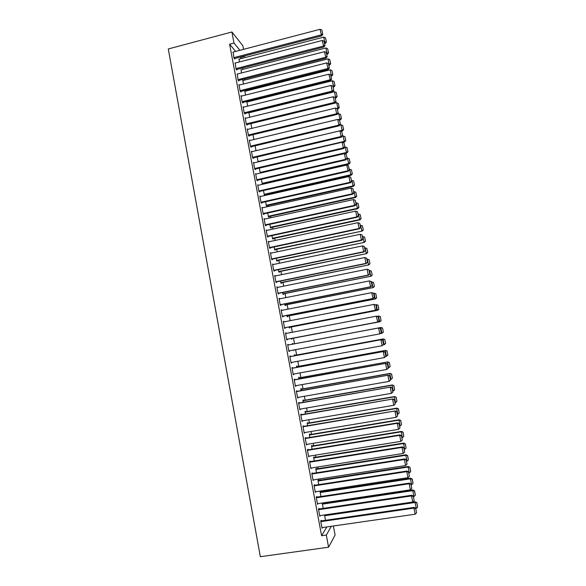<?xml version="1.0" encoding="UTF-8"?>
<svg xmlns="http://www.w3.org/2000/svg" width="586" height="586" viewBox="0 0 586 586"><rect width="100%" height="100%" fill="white"/><g stroke="black" fill="none" stroke-linecap="round" stroke-linejoin="round"><path stroke-width="0.88" d="M324.505 503.22L324.41 502.7M322.337 491.676L322.168 490.768M320.168 480.161L319.927 478.872M318.008 468.661L317.693 466.991M315.854 457.19L315.466 455.139M313.7 445.741L313.246 443.316M311.554 434.321L311.027 431.516M309.408 422.916L308.807 419.744M307.269 411.54L306.603 407.995M305.138 400.194L304.398 396.268M303.006 388.862L302.2 384.57M300.882 377.56L300.003 372.901M298.757 366.279L297.813 361.254M296.641 355.021L295.63 349.63M294.531 343.784L293.476 338.173M292.355 332.24L291.367 326.973M290.187 320.681L289.264 315.795M288.019 309.144L287.169 304.639M285.851 297.629L285.074 293.513M283.69 286.144L282.987 282.401M281.536 274.68L280.906 271.318M279.39 263.246L278.826 260.257M277.244 251.834L276.746 249.218M275.098 240.443L274.68 238.202M272.959 229.075L272.607 227.207M270.827 217.736L270.549 216.234M268.703 206.419L268.491 205.283M266.579 195.123L266.432 194.354M264.462 183.85L264.381 183.455M248.984 101.525L248.874 100.953M246.962 90.771L246.801 89.922M244.941 80.04L244.728 78.912M242.926 69.331L242.663 67.925M240.919 58.637L240.685 57.413L244.867 56.329L244.545 55.941M333.361 525.994L335.075 535.084L328.585 547.214L326.307 535.069L331.361 526.279M235.66 51.414L229.602 44.199L233.982 43.042L231.91 31.981L242.882 45.796L243.549 49.349M244.78 55.875L244.867 56.329M328.585 547.214L260.338 556.7L168.285 48.968L231.91 31.981M322.71 502.949L322.293 503.557L323.201 508.377M322.769 502.942L322.864 503.469M319.07 508.992L318.952 508.392L318.462 509.102L319.81 516.273L320.256 515.592M318.535 480.41L318.425 479.839L317.949 480.425L318.733 484.622M314.616 485.259L314.506 484.666L314.001 485.289L315.341 492.423L315.832 491.735M314.221 457.454L314.111 456.882L313.62 457.388L314.294 460.97M310.192 461.629L310.082 461.043L309.562 461.578L310.888 468.683L311.386 467.994M309.928 434.592L309.818 434.021L309.313 434.446L309.869 437.42M305.782 438.101L305.672 437.515L305.138 437.962L306.463 445.038L306.954 444.349M305.65 411.819L305.54 411.255L305.02 411.599L305.467 413.972M301.387 414.676L301.277 414.09L300.728 414.456L302.046 421.495L302.537 420.807M301.387 389.148L301.285 388.584L300.75 388.848L301.079 390.628M297.014 391.345L296.912 390.767L296.348 391.045L297.659 398.062L298.149 397.367M297.146 366.572L297.043 366.008L296.494 366.191L296.714 367.378M292.663 368.118L292.553 367.539L291.975 367.737L293.286 374.718L293.769 374.029M292.927 344.085L292.817 343.528L292.26 343.63L292.37 344.231M294.018 349.93L293.461 350.032M288.327 344.993L288.224 344.414L287.631 344.531L288.935 351.483L289.521 351.344L289.418 350.794M289.77 327.281L289.872 327.845L289.301 327.896L289.118 326.937M283.316 321.502L283.902 321.392L283.302 321.421L284.598 328.343L285.199 328.285L285.089 327.713M283.902 321.392L283.998 321.882M285.572 304.962L285.675 305.518L285.096 305.496L284.803 303.958M279.017 298.574L279.61 298.457L278.987 298.413L280.276 305.306L280.899 305.328L280.789 304.757M279.61 298.457L279.683 298.867M281.397 282.73L281.5 283.28L280.906 283.185L280.511 281.075M274.739 275.75L275.332 275.625L274.695 275.493L275.977 282.364L276.614 282.467L276.504 281.895M277.237 260.587L277.339 261.144L276.731 260.968L276.233 258.294M270.483 253.013L271.069 252.888L270.417 252.683L271.699 259.517L272.344 259.701L272.241 259.137M273.098 238.539L273.201 239.088L272.578 238.839L271.97 235.609M266.242 230.379L266.828 230.247L266.161 229.961L267.436 236.766L268.095 237.03L267.992 236.466M268.967 216.578L269.077 217.128L268.439 216.805L267.729 213.018M262.015 207.832L262.601 207.708L261.92 207.334L263.195 214.117L263.861 214.461L263.759 213.897M264.865 194.713L264.967 195.255L264.315 194.86L351.146 175.236L350.78 174.753L264.213 194.31M263.502 190.523L264.315 194.86M258.375 185.242L257.701 184.81L258.968 191.556L348.187 171.31L346.678 165.069L257.811 185.374M259.547 191.417L259.649 191.981L258.968 191.556M260.309 173.075L259.298 168.123M254.097 162.82L253.496 162.373L254.756 169.098L255.459 169.596L255.35 169.039M255.108 145.811L256.023 150.683M249.856 140.486L249.314 140.032L250.566 146.727L251.277 147.306L251.174 146.749M337.455 109.106L338.129 108.937L336.642 102.726L250.933 123.617L251.826 128.363M245.637 118.247L245.146 117.786L246.391 124.452L247.116 125.104L247.014 124.554M247.233 101.964L246.787 101.51L247.658 106.139M241.454 96.097L240.993 95.635L242.238 102.272L242.978 103.004L242.875 102.447M243.168 80.487L242.75 80.033L243.498 84.01M237.286 74.041L238.099 80.179L238.846 80.985L238.744 80.436M239.125 59.105L239.359 61.969M233.147 52.073L233.975 58.19L234.744 59.069L234.642 58.519M229.602 44.199L321.611 535.736L326.849 526.931M240.685 57.413L240.363 57.025M235.213 63.046L236.033 69.17L236.795 70.012L236.693 69.47M241.146 69.785L241.425 72.979M239.366 85.058L238.927 84.596L240.165 91.218L240.912 91.98L240.809 91.431M245.197 91.218L244.765 90.764L245.571 95.064M243.542 107.165L243.065 106.703L244.311 113.347L245.043 114.043L244.941 113.486M248.852 112.527L249.739 117.244M247.746 129.359L247.226 128.898L248.479 135.578L249.197 136.194L249.094 135.637M253.02 134.692L253.921 139.512M251.973 151.642L251.401 151.195L252.661 157.898L253.364 158.44L253.262 157.883M257.195 156.953L258.126 161.875M256.228 174.02L255.599 173.581L256.858 180.312L257.554 180.774L257.444 180.217M262.814 183.814L262.887 184.209M262.748 184.246L262.264 183.916L348.963 164.124L348.597 163.611L262.162 183.374M261.393 179.309L262.264 183.916M259.913 196.596L260.492 196.471L259.81 196.061L261.078 202.822L261.759 203.21L261.649 202.646M266.916 205.635L267.018 206.184L266.374 205.818L265.612 201.76M264.125 219.091L264.711 218.966L264.037 218.637L265.312 225.427L265.978 225.735L265.876 225.171M271.032 227.551L271.135 228.1L270.505 227.808L269.846 224.299M268.359 241.681L268.945 241.557L268.285 241.307L269.567 248.127L270.219 248.354L270.109 247.79M275.164 249.555L275.266 250.105L274.651 249.892L274.094 246.94M272.607 264.367L273.193 264.249L272.556 264.074L273.838 270.922L274.475 271.069L274.365 270.505M279.317 271.648L279.419 272.204L278.819 272.065L278.365 269.677M276.878 287.147L277.464 287.03L276.841 286.942L278.13 293.82L278.753 293.886L278.643 293.315M277.464 287.03L277.537 287.396M283.485 293.835L283.587 294.392L282.994 294.326L282.657 292.502M281.163 310.031L281.756 309.913L281.141 309.906L282.437 316.814L283.045 316.792L282.935 316.22M281.756 309.913L281.837 310.36M287.667 316.11L287.77 316.667L287.199 316.682L286.964 315.436M285.47 333.002L286.063 332.892L285.463 332.965L286.759 339.902L287.36 339.799L287.25 339.228M286.063 332.892L286.158 333.427M290.151 332.423L290.715 332.321L290.195 332.658M291.872 338.481L291.975 339.038L291.41 339.133L291.286 338.459M290.495 356.544L290.385 355.966L289.799 356.12L291.103 363.093L291.689 362.91L291.594 362.397M295.036 355.314L294.926 354.757L294.377 354.904L294.538 355.79M294.839 379.721L294.729 379.142L294.157 379.384L295.469 386.379L295.959 385.691M299.263 377.845L299.16 377.281L298.618 377.509L298.897 378.988M299.204 403L299.094 402.414L298.538 402.736L299.849 409.768L300.34 409.079M303.519 400.472L303.409 399.908L302.881 400.216L303.27 402.289M303.585 426.374L303.475 425.788L302.933 426.198L304.251 433.252L304.742 432.563M307.782 423.195L307.679 422.623L307.167 423.011L307.665 425.685M307.98 449.85L307.87 449.264L307.342 449.755L308.675 456.846L309.166 456.157M312.074 446.012L311.964 445.441L311.466 445.902L312.082 449.184M312.404 473.429L312.294 472.843L311.781 473.422L313.114 480.542L313.605 479.853M316.374 468.917L316.264 468.346L315.781 468.895L316.513 472.785M316.843 497.111L316.726 496.518L316.228 497.184L317.568 504.334L318.059 503.645M320.696 491.925L320.586 491.354L320.117 491.984L320.967 496.488M321.296 520.895L321.187 520.295L320.703 521.049L322.051 528.235L322.461 527.561M324.607 514.955L325.435 520.295M321.611 535.736L326.307 535.069M239.93 50.301L233.982 43.042M288.927 351.454L289.521 351.344M293.52 350.362L294.084 350.26M291.096 363.02L291.689 362.91M293.264 374.608L293.857 374.498M295.439 386.218L296.04 386.115M297.622 397.857L298.215 397.755M299.805 409.519L300.406 409.416M301.995 421.209L302.596 421.107M304.193 432.922L304.793 432.82M306.39 444.657L306.991 444.562M308.595 456.421L309.196 456.326M310.8 468.214L311.408 468.119M313.019 480.029L313.62 479.934M315.231 491.866L315.839 491.771M232.847 52.154L320.059 29.3L321.626 35.871L322.791 34.354L321.839 30.054L322.791 34.354M234.334 58.6L321.626 35.871M233.873 57.64L321.157 34.889L322.6 33.959M321.839 30.054L320.059 29.3M324.607 43.635L325.274 43.467L324.834 42.536L324.417 42.646M238.832 59.179L323.765 37.101L325.486 37.826L326.417 42.002L325.486 37.826M326.234 41.635L324.834 42.536L323.765 37.101M326.417 42.002L325.274 43.467M234.905 63.127L322.249 40.485L323.816 47.027L324.981 45.525L324.029 41.225L324.981 45.525M236.37 69.551L323.816 47.027M235.931 68.621L323.347 46.082L324.798 45.144M324.029 41.225L322.249 40.485M236.964 74.122L324.446 51.685L326.006 58.204L327.178 56.717L326.226 52.425L327.178 56.717M238.414 80.524L326.006 58.204M237.997 79.63L325.545 57.296L326.995 56.351M326.226 52.425L324.446 51.685M326.739 54.491L327.406 54.322L326.556 53.538M240.839 69.866L325.897 47.979L327.625 48.704L328.548 52.872L327.625 48.704M328.372 52.513L326.973 53.429L325.897 47.979M328.548 52.872L327.406 54.322M328.878 65.368L329.544 65.2L328.695 64.453M242.853 80.568L328.043 58.886L329.764 59.604L330.687 63.764L329.764 59.604M330.519 63.42L329.112 64.35L328.043 58.886M330.687 63.764L329.544 65.2M239.029 85.146L326.651 62.914L328.204 69.404L329.376 67.932L328.431 63.654L329.376 67.932M240.458 91.519L328.204 69.404M240.062 90.662L327.75 68.54L329.2 67.588M328.431 63.654L326.651 62.914M241.095 96.185L328.856 74.173L330.401 80.634L331.581 79.169L330.636 74.898L331.581 79.169M242.509 102.543L330.401 80.634M242.135 101.715L329.962 79.806L331.412 78.839M330.636 74.898L328.856 74.173M331.017 76.268L331.683 76.099L330.841 75.389M244.867 91.299L330.182 69.815L331.91 70.525L332.833 74.678L331.91 70.525M332.665 74.349L331.258 75.286L330.182 69.815M332.833 74.678L331.683 76.099M333.156 87.189L333.83 87.021L333.412 86.245L332.951 86.362M246.889 102.052L332.335 80.758L334.064 81.461L334.98 85.615L334.064 81.461M334.811 85.3L333.412 86.245L332.335 80.758M334.98 85.615L333.83 87.021M243.168 107.253L331.068 85.446L332.174 91.094L332.606 91.885L333.793 90.434L332.848 86.171L333.793 90.434M244.56 113.581L332.606 91.885M244.208 112.798L332.174 91.094L333.624 90.119M332.848 86.171L331.068 85.446M335.302 98.133L335.976 97.972L335.566 97.225L334.884 97.393M248.911 112.82L334.489 91.731L336.218 92.434L337.133 96.573L336.218 92.434M336.972 96.272L335.566 97.225L334.489 91.731M337.133 96.573L335.976 97.972M245.248 118.343L333.28 96.749L334.394 102.411L334.818 103.158L336.012 101.722L335.06 97.466L336.012 101.722M246.611 124.65L334.818 103.158M246.288 123.895L334.394 102.411L335.837 101.422M335.06 97.466L333.28 96.749M339.133 107.267L338.371 103.422L339.133 107.267L336.591 108.513M339.287 107.553L338.129 108.937M336.642 102.726L338.371 103.422M247.329 129.455L335.507 108.073L336.613 113.75L337.038 114.453L338.232 113.039L337.287 108.784L338.232 113.039M248.669 135.74L337.038 114.453M248.376 135.022L336.613 113.75L338.063 112.754M337.287 108.784L335.507 108.073M339.492 120.123L340.29 119.932L339.887 119.266L338.29 119.647M337.331 114.102L338.811 113.743L340.539 114.431L341.448 118.562L340.539 114.431M341.294 118.291L339.887 119.266L338.811 113.743M341.448 118.562L340.29 119.932M249.416 140.589L337.726 119.427L338.847 125.111L339.257 125.778L340.451 124.371L339.506 120.13L340.451 124.371M250.727 146.859L339.257 125.778M250.464 146.17L338.847 125.111L340.29 124.107M339.506 120.13L337.726 119.427M341.133 131.257L342.451 130.949L342.063 130.312L339.975 130.81M339.88 125.045L340.971 124.789L342.7 125.463L343.616 129.587L342.7 125.463M343.462 129.33L342.063 130.312L340.971 124.789M343.616 129.587L342.451 130.949M251.511 151.752L339.961 130.803L341.074 136.494L341.484 137.124L342.685 135.732L341.741 131.498L342.685 135.732M252.786 157.993L341.484 137.124M252.559 157.341L341.074 136.494L342.524 135.483M341.741 131.498L339.961 130.803M342.759 142.42L344.619 141.98L344.231 141.387L258.067 161.568M342.436 136.018L344.876 136.523L345.791 140.64L344.876 136.523M345.637 140.398L344.231 141.387L343.147 135.849M345.791 140.64L344.619 141.98M253.606 162.937L342.195 142.2L343.315 147.906L343.711 148.492L344.92 147.115L343.975 142.889L344.92 147.115M254.844 169.156L343.711 148.492M254.654 168.534L343.315 147.906L344.758 146.881M343.975 142.889L342.195 142.2M260.272 173.046L346.787 153.041L346.414 152.492L260.111 172.46M344.898 147.035L347.051 147.606L347.959 151.708L347.051 147.606M347.813 151.488L346.414 152.492L345.322 146.94M347.959 151.708L346.787 153.041M255.701 174.137L344.436 153.62L345.557 159.341L345.945 159.89L347.154 158.528L346.216 154.308L347.154 158.528M256.902 180.341L345.945 159.89M256.756 179.756L345.557 159.341L347 158.308M346.216 154.308L344.436 153.62M347.08 158.147L349.234 158.703L350.142 162.805L349.234 158.703M349.996 162.6L348.597 163.611L347.505 158.044M350.142 162.805L348.963 164.124M258.858 190.992L347.806 170.804L349.403 169.962L348.458 165.743L349.249 169.757M348.458 165.743L346.678 165.069M348.187 171.31L349.403 169.962M349.263 169.273L351.417 169.83L352.325 173.925L351.417 169.83M352.186 173.734L350.78 174.753L349.688 169.178M352.325 173.925L351.146 175.236M259.913 196.625L348.926 176.547L350.054 182.29L350.428 182.751L351.644 181.418L350.714 177.214L351.644 181.418M261.07 202.778L350.428 182.751M260.975 202.258L350.054 182.29L351.497 181.228M350.714 177.214L348.926 176.547M266.366 205.759L353.329 186.363L352.977 185.923L266.271 205.268M351.454 180.429L353.607 180.986L354.515 185.066L353.607 180.986M354.376 184.89L352.977 185.923L351.878 180.334M354.515 185.066L353.329 186.363M262.03 207.898L351.182 188.04L352.311 193.798L352.677 194.222L353.9 192.904L352.962 188.707L353.9 192.904M263.173 214.022L352.677 194.222M263.085 213.546L352.311 193.798L353.754 192.728M352.962 188.707L351.182 188.04M268.417 216.703L355.519 197.511L355.167 197.116L268.337 216.256M353.644 191.607L355.805 192.157L356.706 196.237L355.805 192.157M356.574 196.076L355.167 197.116L354.069 191.512M356.706 196.237L355.519 197.511M264.147 219.201L353.439 199.562L354.574 205.334L354.933 205.715L356.156 204.411L355.226 200.222L356.156 204.411M265.29 225.295L354.933 205.715M265.209 224.863L354.574 205.334L356.017 204.258M355.226 200.222L353.439 199.562M270.476 227.668L357.709 208.689L357.372 208.33L270.402 227.258M355.849 202.815L358.002 203.349L358.91 207.422L358.002 203.349M358.771 207.276L357.372 208.33L356.273 202.719M358.91 207.422L357.709 208.689M266.271 230.525L355.702 211.114L356.837 216.893L357.189 217.238L358.42 215.941L357.489 211.758L358.42 215.941M267.406 236.59L357.189 217.238M267.333 236.202L356.837 216.893L358.28 215.802M357.489 211.758L355.702 211.114M272.541 238.656L359.907 219.889L359.577 219.567L272.475 238.29M358.046 214.036L360.207 214.571L361.108 218.637L360.207 214.571M360.976 218.505L359.577 219.567L358.471 213.941M361.108 218.637L359.907 219.889M268.395 241.879L357.973 222.68L359.108 228.481L359.452 228.782L360.69 227.5L359.76 223.325L360.69 227.5M269.523 247.915L359.452 228.782M269.457 247.563L359.108 228.481L360.551 227.375M359.76 223.325L357.973 222.68M274.607 249.673L362.111 231.111L274.548 249.336M360.258 225.288L362.412 225.815L363.32 229.873L362.412 225.815M363.188 229.756L361.789 230.825L360.683 225.192M363.32 229.873L362.111 231.111M270.527 253.247L360.251 234.283L361.386 240.084L361.723 240.348L362.961 239.081L362.031 234.913L362.961 239.081M271.648 259.254L361.723 240.348M271.596 258.946L361.386 240.084L362.829 238.978M362.031 234.913L360.251 234.283M276.68 260.704L364.316 242.362L276.629 260.411M362.47 236.561L364.631 237.081L365.525 241.132L364.631 237.081M365.4 241.036L364.001 242.113L362.895 236.466M365.525 241.132L364.316 242.362M272.658 264.645L362.529 245.9L363.664 251.724L365.239 250.691L364.309 246.53L365.239 250.691M273.779 270.622L363.994 251.943M273.728 270.351L363.664 251.724L365.115 250.603M364.309 246.53L362.529 245.9M278.76 271.765L366.528 253.628L278.709 271.508M364.682 247.856L366.843 248.376L367.744 252.42L366.843 248.376M367.62 252.332L366.221 253.423L365.115 247.768M367.744 252.42L366.528 253.628M274.797 276.072L364.807 257.547L365.957 263.385L367.525 262.323L366.594 258.17L367.525 262.323M275.918 282.012L366.272 263.561M275.874 281.785L365.957 263.385L367.4 262.25M366.594 258.17L364.807 257.547M280.841 282.84L368.748 264.923L280.797 282.628M366.902 259.173L369.07 259.693L369.964 263.722L369.07 259.693M369.847 263.656L368.448 264.755L367.334 259.085M369.964 263.722L368.748 264.923M276.944 287.514L367.1 269.223L368.242 275.068L369.81 273.984L368.887 269.838L369.81 273.984M278.057 293.432L368.557 275.2M278.02 293.249L368.242 275.068L369.685 273.926M368.887 269.838L367.1 269.223M282.928 293.945L370.967 276.24L282.892 293.769M369.129 270.52L371.297 271.032L372.191 275.054L371.297 271.032M372.073 275.002L370.674 276.116L369.561 270.432M372.191 275.054L370.967 276.24M279.097 298.985L369.392 280.921L370.542 286.781L372.103 285.668L371.18 281.529L372.103 285.668M280.196 304.874L370.843 286.869M280.174 304.727L370.542 286.781L371.985 285.624M371.18 281.529L369.392 280.921M285.016 305.072L373.194 287.587L284.986 304.932M371.363 281.888L373.524 282.393L374.425 286.415L373.524 282.393M374.308 286.378L372.908 287.499L371.795 281.8M374.425 286.415L373.194 287.587M281.251 310.477L371.692 292.641L373.597 293.271L374.403 297.373L373.597 293.271M282.349 316.337L373.135 298.567L371.692 292.641L373.48 293.242M282.327 316.235L372.843 298.516L374.286 297.351M373.135 298.567L374.403 297.373M283.404 322L373.993 304.39L375.897 304.998L376.703 309.108L375.897 304.998M284.496 327.823L375.436 310.287L373.993 304.39L375.78 304.984M284.488 327.764L375.15 310.28L376.593 309.1M375.436 310.287L376.703 309.108M285.572 333.544L376.3 316.169L378.204 316.748L379.01 320.864L378.204 316.748M378.9 320.879L377.457 322.066L286.649 339.323L377.736 322.029L376.3 316.169L378.095 316.755M377.736 322.029L379.01 320.864M287.733 345.11L378.893 327.911L287.733 345.103M381.325 332.65L379.772 333.881L378.615 327.97L380.409 328.548L381.215 332.68L380.409 328.548M288.825 350.904L379.772 333.881L381.215 332.68M378.893 327.911L380.512 328.526M289.909 356.706L381.2 339.697L289.902 356.654M383.64 344.465L382.094 345.718L380.937 339.792L382.724 340.363L383.537 344.509L382.724 340.363M291 362.507L382.094 345.718L383.537 344.509M381.2 339.697L382.826 340.327M292.084 368.323L383.515 351.505L292.07 368.228M385.962 356.303L384.423 357.585L383.259 351.644L385.046 352.215L385.866 356.361L385.046 352.215M293.176 374.139L384.423 357.585L385.866 356.361M383.515 351.505L385.149 352.157M294.267 379.962L385.837 363.342L294.245 379.831M388.291 368.162L386.753 369.473L385.588 363.525L387.375 364.082L388.196 368.242L387.375 364.082M295.359 385.793L386.753 369.473L388.196 368.242M385.837 363.342L387.478 364.009M287.111 316.22L375.428 298.948L287.089 316.125M373.597 293.278L375.875 293.806L376.549 297.769L375.875 293.806M376.549 297.769L375.15 298.904L374.029 293.198L375.765 293.776M376.659 297.791L375.428 298.948M289.206 327.391L377.662 310.338L289.198 327.332M375.333 304.793L378.117 305.203L378.79 309.188L378.117 305.203M378.79 309.188L377.391 310.331L376.271 304.61L378.007 305.189M378.9 309.196L377.662 310.338M291.308 338.583L379.904 321.751L291.308 338.569M377.069 316.33L378.783 316.044L380.358 316.616L381.039 320.63L380.358 316.616M381.039 320.63L379.64 321.787L378.512 316.059L380.248 316.623M381.142 320.623L379.904 321.751M383.391 332.072L382.504 328.087L383.391 332.072L382.145 333.192L380.314 333.559M292.363 344.194L381.025 327.464L292.363 344.194M383.288 332.101L381.889 333.266L380.768 327.523L382.504 328.087M382.607 328.065L381.025 327.464M385.647 343.55L384.76 339.565L385.647 343.55L383.076 344.964M294.48 355.468L383.273 338.92L294.472 355.424M385.551 343.594L384.152 344.766L383.017 339.008L384.76 339.565M384.856 339.528L383.273 338.92M387.903 355.05L387.016 351.08L387.903 355.05L385.852 356.398M296.604 366.763L385.522 350.391L296.582 366.675M387.807 355.109L386.416 356.295L385.28 350.523L387.016 351.08M387.112 351.021L385.522 350.391M390.166 366.572L389.375 362.536L390.166 366.572L388.247 367.92M298.728 378.08L387.786 361.892L298.699 377.948M390.078 366.653L388.679 367.847L387.544 362.067L389.28 362.609M389.375 362.536L387.786 361.892M296.45 391.631L388.166 375.201L296.421 391.455M297.549 397.476L389.089 381.391L387.925 375.428L389.712 375.978L390.532 380.153L389.712 375.978M388.166 375.201L389.807 375.89M390.532 380.153L389.089 381.391M300.852 389.419L389.815 373.634L390.95 379.42L390.518 379.501M391.551 374.168L392.349 378.219L391.646 374.08L390.042 373.414L300.823 389.25M390.95 379.42L392.349 378.219M391.646 374.08L390.042 373.414M298.648 403.322L390.496 387.082L298.604 403.102M299.739 409.182L391.433 393.338L390.261 387.361L392.056 387.903L392.869 392.085L392.056 387.903M390.496 387.082L392.144 387.793M392.869 392.085L391.433 393.338M302.991 400.78L392.093 385.222L393.228 391.023L392.796 391.096M393.829 385.749L394.627 389.807L393.917 385.647L392.312 384.958L302.947 400.575M393.228 391.023L394.627 389.807M393.917 385.647L392.312 384.958M300.838 415.042L392.832 399L300.786 414.778M301.937 420.909L393.777 405.307L392.605 399.315L394.4 399.85L395.22 404.04L394.4 399.85M392.832 399L394.488 399.725M395.22 404.04L393.777 405.307M305.13 412.17L394.371 396.832L395.513 402.648L395.074 402.721M396.107 397.352L396.905 401.425L396.195 397.235L394.583 396.532L305.079 411.921M395.513 402.648L396.905 401.425M396.195 397.235L394.583 396.532M303.043 426.784L395.169 410.94L302.984 426.476M304.141 432.666L396.129 417.298L394.957 411.299L396.744 411.826L397.572 416.023L396.744 411.826M395.169 410.94L396.832 411.68M397.572 416.023L396.129 417.298M307.269 423.583L396.656 408.471L397.799 414.302L397.359 414.375M398.392 408.984L399.191 413.064L398.473 408.845L396.656 408.471L396.861 408.127L307.218 423.29M397.799 414.302L399.191 413.064M398.473 408.845L396.861 408.127M305.247 438.555L397.308 423.312L397.52 422.902L305.181 438.203M306.346 444.452L398.487 429.326L397.308 423.312L399.103 423.832L399.93 428.036L399.103 423.832M397.52 422.902L399.183 423.663M399.93 428.036L398.487 429.326M309.423 435.017L398.941 420.133L400.092 425.971L399.652 426.044M400.685 420.645L401.483 424.725L400.758 420.484L398.941 420.133L399.139 419.752L309.357 434.687M400.092 425.971L401.483 424.725M400.758 420.484L399.139 419.752M307.452 450.348L399.667 435.347L399.872 434.893L307.379 449.953M308.558 456.252L400.853 441.375L399.667 435.347L401.461 435.859L402.289 440.079L401.461 435.859M399.872 434.893L401.542 435.676M402.289 440.079L400.853 441.375M311.569 446.481L401.234 431.823L402.384 437.676L401.945 437.749M402.978 432.322L403.783 436.416L403.051 432.153L401.234 431.823L401.425 431.399L311.503 446.1M402.384 437.676L403.783 436.416M403.051 432.153L401.425 431.399M309.672 462.171L402.033 447.411L402.23 446.913L309.584 461.724M310.778 468.089L403.219 453.447L402.033 447.411L403.827 447.916L404.655 452.143L403.827 447.916M402.23 446.913L403.901 447.711M404.655 452.143L403.219 453.447M313.73 457.959L403.534 443.536L404.684 449.403L404.245 449.469M405.278 444.027L406.083 448.129L405.344 443.844L403.534 443.536L403.717 443.067L313.649 457.541M404.684 449.403L406.083 448.129M405.344 443.844L403.717 443.067M311.891 474.015L404.406 459.497L404.589 458.955L311.796 473.525M312.997 479.949L405.593 465.548L404.406 459.497L406.201 459.995L407.028 464.229L406.201 459.995M404.589 458.955L406.266 459.776M407.028 464.229L405.593 465.548M315.891 469.474L405.842 455.271L406.992 461.153L406.552 461.219M407.578 455.762L408.391 459.871L407.651 455.556L405.842 455.271L406.01 454.765L315.803 469.012M406.992 461.153L408.391 459.871M407.651 455.556L406.01 454.765M314.111 485.882L406.779 471.613L406.955 471.027L314.015 485.355M315.224 491.83L407.973 477.678L406.779 471.613L408.574 472.104L409.409 476.352L408.574 472.104M406.955 471.027L408.64 471.869M409.409 476.352L407.973 477.678M318.059 481.003L408.149 467.035L409.306 472.931L408.86 472.997M409.892 467.518L410.698 471.635L409.951 467.298L408.149 467.035L408.31 466.485L317.964 480.498M409.306 472.931L410.698 471.635M409.951 467.298L408.31 466.485M316.345 497.778L409.16 483.758L409.328 483.12L316.235 497.206M317.458 503.74L410.354 489.837L409.16 483.758L410.954 484.241L411.79 488.49L410.954 484.241M409.328 483.12L411.02 483.985M411.79 488.49L410.354 489.837M320.227 492.562L410.464 478.828L411.621 484.732L411.182 484.798M412.207 479.297L413.013 483.428L412.266 479.062L410.464 478.828L410.618 478.227L320.124 492.013M411.621 484.732L413.013 483.428M412.266 479.062L410.618 478.227M318.579 509.703L411.548 495.924L411.702 495.251L318.484 509.073M319.692 515.673L412.742 502.019L411.548 495.924L413.342 496.401L414.177 500.664L413.342 496.401M411.702 495.251L413.401 496.13M414.177 500.664L412.742 502.019M322.403 504.143L412.778 490.643L413.943 496.554L413.496 496.62M414.522 491.105L415.335 495.243L414.58 490.848L412.778 490.643L412.932 489.999L322.3 503.55M413.943 496.554L415.335 495.243M414.58 490.848L412.932 489.999M320.813 521.65L413.936 508.121L414.09 507.395L320.754 520.976M321.934 527.634L415.137 514.23L413.936 508.121L415.73 508.589L416.573 512.86L415.73 508.589M414.09 507.395L415.789 508.296M416.573 512.86L415.137 514.23M324.578 515.746L415.108 502.48L416.265 508.406L415.826 508.472M416.844 502.942L417.664 507.088L416.902 502.663L415.108 502.48L415.247 501.799L324.505 515.109M416.265 508.406L417.664 507.088M416.902 502.663L415.247 501.799"/></g></svg>
